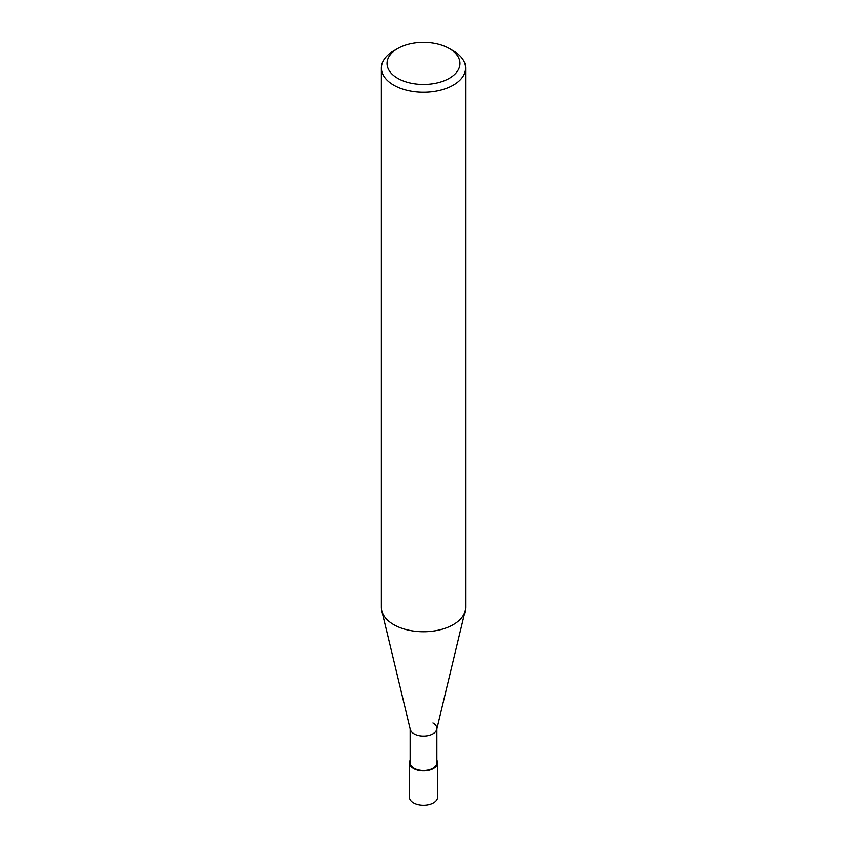 <?xml version="1.0" encoding="UTF-8"?>
<svg xmlns="http://www.w3.org/2000/svg" width="847" height="847" viewBox="0 0 847 847"><rect width="100%" height="100%" fill="white"/><g stroke="black" fill="none" stroke-linecap="round" stroke-linejoin="round"><path stroke-width="1.27" d="M453.283 50.82L449.312 48.523A36.506 21.08 180 0 1 449.312 78.326A36.506 21.08 180 0 1 397.688 78.326A36.506 21.08 180 0 1 397.688 48.523A36.506 21.08 180 0 1 449.312 48.523L453.283 50.82A42.128 24.319 0 0 1 465.628 68.014L465.628 607.426A42.128 24.319 180 0 1 465.225 610.761A42.128 24.319 180 0 1 436.904 630.475A42.128 24.319 180 0 1 393.717 624.62A42.128 24.319 180 0 1 381.775 610.761A42.128 24.319 180 0 1 381.372 607.426L381.372 68.014A42.128 24.319 0 0 0 393.717 85.208A42.128 24.319 0 0 0 439.625 90.481A42.128 24.319 0 0 0 465.628 68.014M397.688 48.523L393.717 50.82A42.128 24.319 0 0 0 381.372 68.014M381.775 610.761L410.297 729.426A13.33 7.697 0 0 0 414.077 733.82A13.33 7.697 0 0 0 427.746 735.672A13.33 7.697 0 0 0 436.703 729.426L465.225 610.761M410.17 728.378A13.33 7.697 0 0 0 414.077 733.82A13.33 7.697 0 0 0 428.603 735.482A13.33 7.697 0 0 0 436.83 728.378A13.33 7.697 0 0 0 432.923 722.936M410.17 728.907L410.17 762.766A13.33 7.697 0 0 0 414.077 768.208A13.33 7.697 0 0 0 428.603 769.881A13.33 7.697 0 0 0 436.83 762.766L436.83 728.907M410.17 760.214A14.039 8.11 0 0 0 409.461 762.766A14.039 8.11 0 0 0 413.569 768.494A14.039 8.11 0 0 0 428.878 770.251A14.039 8.11 0 0 0 437.539 762.766A14.039 8.11 0 0 0 436.83 760.214M437.539 762.766L437.539 797.165A14.039 8.11 180 0 1 428.878 804.65A14.039 8.11 180 0 1 413.569 802.892A14.039 8.11 180 0 1 409.461 797.165L409.461 762.766"/></g></svg>
